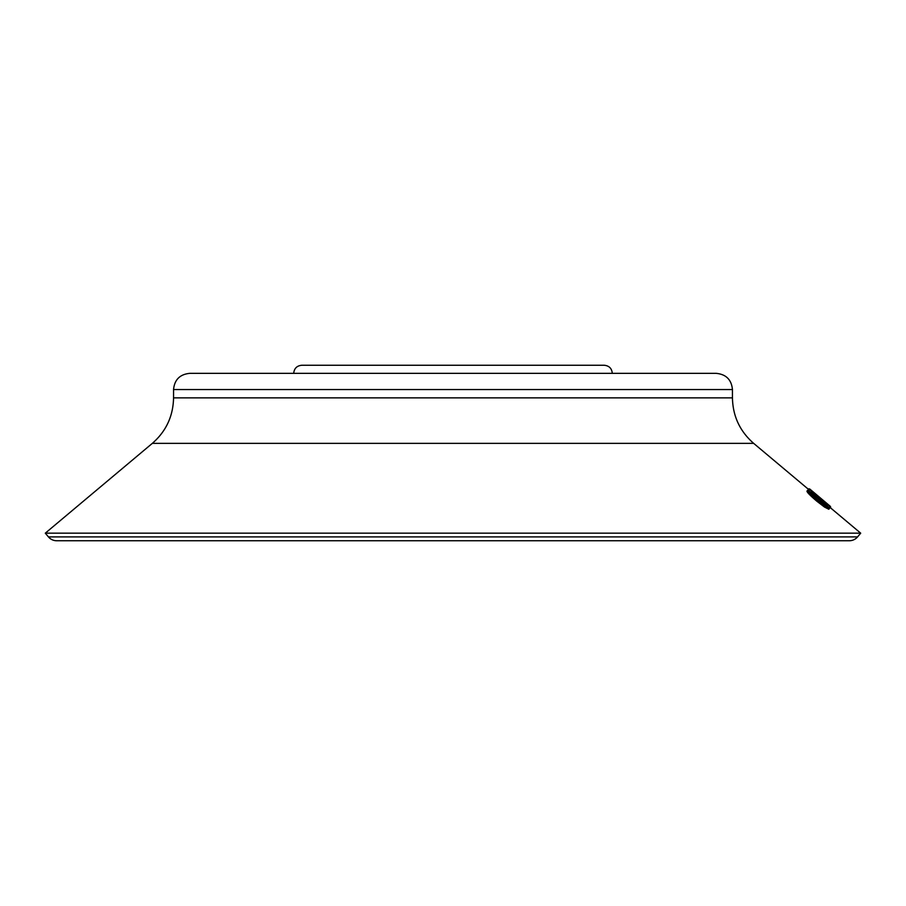 <?xml version="1.0" encoding="UTF-8"?>
<svg xmlns="http://www.w3.org/2000/svg" width="906" height="906" viewBox="0 0 906 906"><rect width="100%" height="100%" fill="white"/><g stroke="black" fill="none" stroke-linecap="round" stroke-linejoin="round"><path stroke-width="1.36" d="M857.574 536.896A10.804 10.804 0 0 1 849.296 540.746L56.704 540.746A10.804 10.804 0 0 1 48.426 536.896L857.574 536.896L860.7 533.17L45.3 533.17L48.426 536.896M453 373.351L716.25 373.351C726.091 374.314 731.493 379.716 732.444 389.546L173.556 389.546C174.507 379.716 179.909 374.314 189.75 373.351L453 373.351M813.758 494.325L809.783 492.06C809.715 492.921 812.399 495.661 817.824 500.282C823.429 504.778 826.612 506.907 827.359 506.658L824.392 503.192L829.488 508.425L825.173 506.228L817.506 500.372C810.847 494.699 807.563 491.335 807.665 490.282L813.758 494.325L813.067 495.152L810.508 493.396M825.819 506.126L823.701 504.019L824.392 503.192M829.488 508.425L828.809 509.251L824.483 507.054L816.827 501.199C810.168 495.537 806.884 492.162 806.974 491.109L807.665 490.282M830.666 507.02L819.432 498.515L808.899 488.798L830.666 507.02L829.975 507.858L828.843 507.224M824.03 503.623L813.407 494.744M809.171 490.792L808.209 489.636L808.899 488.798M825.173 506.228L824.483 507.054M817.506 500.372L816.827 501.199M819.432 498.515L818.741 499.342M828.537 505.254L811.029 490.576L828.537 505.254M819.273 498.493L819.975 497.666M809.681 488.957L815.015 493.419L809.681 488.957L808.99 489.784M830.326 506.352L829.636 507.179L830.326 506.352L815.015 493.419M808.458 489.331L753.667 443.362L152.333 443.362C166.115 431.324 173.182 416.148 173.556 397.859L732.444 397.859L732.444 389.546M612.297 373.351C611.822 368.425 609.115 365.73 604.2 365.254L301.8 365.254C296.885 365.73 294.178 368.425 293.703 373.351M830.202 507.575L860.7 533.17M152.333 443.362L45.3 533.17M753.667 443.362C739.885 431.324 732.818 416.148 732.444 397.859M173.556 397.859L173.556 389.546M453 365.254L301.8 365.254"/></g></svg>
